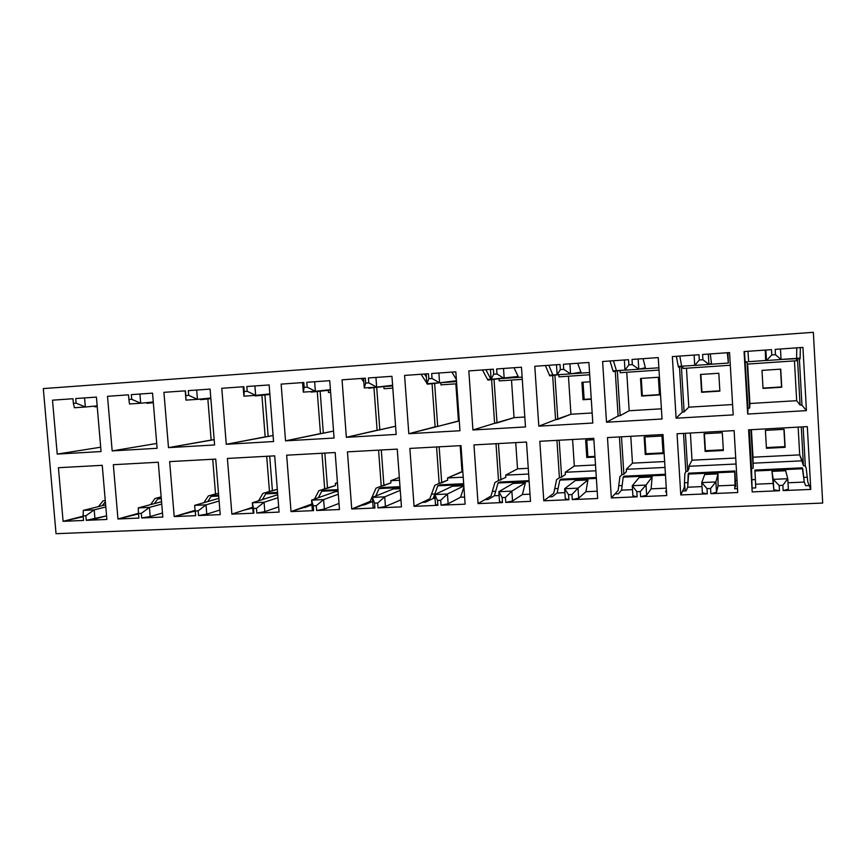 <?xml version="1.0" encoding="UTF-8"?>
<svg xmlns="http://www.w3.org/2000/svg" width="866" height="866" viewBox="0 0 866 866"><rect width="100%" height="100%" fill="white"/><g stroke="black" fill="none" stroke-linecap="round" stroke-linejoin="round"><path stroke-width="1.3" d="M813.347 332.306L822.7 503.059L813.347 332.306L43.3 388.585L813.347 332.306M781.543 386.94L763 388.109L781.749 387.232L780.547 369.154L781.543 386.94M763.022 388.412L781.749 387.232L780.731 369.143L761.993 370.388L763.022 388.412L761.993 370.388L780.731 369.143L781.749 387.232L763.022 388.412M784.899 446.629L766.399 447.57L784.899 446.629L785.126 447.332L783.925 429.352L784.899 446.629M766.442 448.296L785.126 447.332L784.12 429.341L765.414 430.359L766.442 448.296L765.414 430.359L784.12 429.341L785.126 447.332L766.442 448.296M805.629 485.707L809.234 485.555L807.837 482.081L806.138 467.943L807.837 482.081L810.782 489.409L807.318 426.613L748.592 429.839L752.186 491.91L749.285 429.796L751.526 468.625L753.193 468.095L753.03 463.202L802.241 460.82L799.697 454.877L798.149 427.111L799.697 454.877L752.987 457.194L799.697 454.877L803.442 465.713L802.241 460.82L753.03 463.202L752.987 457.194L753.193 468.095L750.974 429.709L753.193 468.095L751.526 468.625L752.186 491.91L779.487 490.741L773.825 489.799L771.985 471.375L785.657 470.736L787.768 478.714L788.363 489.171L783.145 490.589L810.782 489.409L809.234 485.555L805.629 485.707L804.254 482.07L805.629 485.707M751.396 429.677L752.987 457.194L751.396 429.677M747.618 364.066L749.891 403.502L796.677 400.687L794.458 360.895L796.677 400.687L800.065 405.007L797.489 358.654L800.087 358.816L800.357 347.602L800.087 358.816L799.361 358.589L801.948 405.136L806.43 410.636L802.934 347.418L775.178 349.377L775.471 354.703L771.801 354.952L771.498 349.637L744.067 351.564L747.683 414.045L748.04 408.319L744.5 351.531L748.04 408.319L747.683 414.045L806.43 410.636L801.948 405.136L800.065 405.007L796.677 400.687L749.891 403.502L747.618 364.066M754.914 470.054L802.349 467.835L804.254 482.07L802.717 468.744L754.935 470.985L754.914 470.054L755.617 484.213L754.935 470.985L802.717 468.744L802.349 467.835L754.914 470.054M755.715 487.883L755.617 484.213L772.883 483.455L755.617 484.213L755.715 487.883L752.186 488.034L755.715 487.883M803.15 426.841L805.326 466.081L806.138 467.943L805.326 466.081L803.442 465.713L801.288 426.938L803.442 465.713L805.326 466.081L803.15 426.841M787.995 482.784L804.254 482.07L787.995 482.784M771.985 471.375L773.825 489.799L771.985 471.375L773.23 479.363L787.768 478.714L785.657 470.736L771.985 471.375M773.825 489.799L779.487 490.741L779.183 485.48L773.23 479.363L773.825 489.799M787.768 478.714L773.23 479.363L779.183 485.48L782.853 485.317L787.768 478.714L782.853 485.317L783.145 490.589L788.363 489.171L787.768 478.714M796.774 347.851L796.59 358.383L797.489 358.654L781.067 359.444L796.59 358.383L796.774 347.851M748.635 361.663L747.964 351.282L748.635 361.663L766.41 360.451L748.635 361.663M796.677 360.743L747.315 364.088L747.174 361.717L749.891 403.502L749.718 407.983L748.04 408.319L749.718 407.983L747.077 362.096L745.388 362.269L747.174 361.717L745.236 361.847L747.174 361.717L747.315 364.088L796.677 360.743L796.547 358.394L796.677 360.743M800.108 358.102L796.59 358.351L800.108 358.102M765.62 359.531L765.284 350.07L765.62 359.531L766.475 360.516L765.88 350.026L766.475 360.516L765.62 359.531M800.065 405.007L801.948 405.136L799.361 358.589L797.489 358.654L800.065 405.007M780.472 348.998L781.067 359.52L766.475 360.516L771.801 354.952L766.475 360.516L781.067 359.52L775.471 354.703L781.067 359.52L780.472 348.998M734.606 488.792L737.518 488.673L734.606 488.792L735.05 485.122L718.044 485.88L716.507 492.256L715.901 481.94L701.763 482.579L702.38 492.862L707.316 493.826L702.38 492.862L701.763 482.579L707.002 488.63L701.763 482.579L704.697 474.503L718.011 473.886L718.044 485.88L735.05 485.122L734.606 488.792M487.872 380.087L497.517 378.864L494.031 379.351L497.019 422.933L514.047 417.661L511.503 380.077L514.047 417.661L494.605 423.301L491.607 379.579L487.872 380.087L482.449 369.955L487.872 380.087M490.892 379.211L487.526 379.449L490.892 379.211M499.238 380.91L499.087 378.767L499.238 380.91L522.274 379.34L499.238 380.91M549.748 375.876L557.607 374.772L554.9 375.195L557.812 419.339L570.943 414.24L568.453 376.212L570.943 414.24L555.571 419.696L552.649 375.411L549.748 375.876L545.396 365.528L549.748 375.876M552.854 374.989L549.477 375.216L552.854 374.989M558.96 376.862L558.819 374.686L558.96 376.862L589.703 374.772L558.96 376.862M613.236 371.546L619.731 370.453L617.328 370.94L620.153 415.648L629.181 410.744L626.757 372.261L629.181 410.744L620.153 415.648L618.097 416.005L615.261 371.146L613.236 371.546L610.01 360.981L613.236 371.546M616.419 370.648L613.031 370.875L616.419 370.648M620.186 372.705L620.034 370.442L620.186 372.705L659.015 370.074L620.186 372.705M678.392 367.108L682.646 366.166L681.369 366.578L684.108 411.859L688.806 407.172L686.457 368.212L688.806 407.172L684.108 411.859L682.235 412.205L679.474 366.762L678.392 367.108L676.357 356.316L678.392 367.108M681.661 366.188L678.262 366.426L681.661 366.188L679.81 356.078L681.661 366.231L694.738 365.344L681.661 366.231M682.949 368.451L682.809 366.156L682.949 368.451L730.298 365.246L682.949 368.451M727.321 352.733L728.36 363.049L727.905 352.7L728.36 363.049L709.102 364.359L728.36 363.049L727.321 352.733M616.43 370.68L613.453 360.743L616.43 370.68L624.992 370.096L616.43 370.68M552.865 375.021L548.827 365.29L552.865 375.021L557.141 374.729L552.865 375.021M490.914 379.254L485.858 369.717L490.914 379.254M733.199 414.89L729.562 352.581L702.586 354.475L702.9 359.726L708.929 364.445L708.312 354.075L708.929 364.445L702.9 359.726L699.317 359.975L694.738 365.409L708.929 364.445L711.462 363.244L710.25 353.934L711.462 363.244L708.929 364.445L694.738 365.409L699.317 359.975L699.003 354.724L672.352 356.597L676.097 418.202L682.235 412.205L676.097 418.202L733.199 414.89L676.097 418.202L672.352 356.597L699.003 354.724L699.317 359.975L702.9 359.726L702.586 354.475L729.562 352.581L733.199 414.89M694.121 355.071L694.738 365.409L694.121 355.071M732.604 404.541L688.806 407.172L732.604 404.541M677.05 433.758L680.773 494.951L684.281 487.536L684.854 473.626L685.84 471.732L683.512 433.411L685.84 471.732L684.854 473.626L684.281 487.536L680.773 494.951L707.316 493.826L707.002 488.63L710.564 488.478L715.901 481.94L710.564 488.478L710.878 493.674L716.507 492.256L710.878 493.674L737.735 492.527L734.119 430.629L677.05 433.758L734.119 430.629L737.735 492.527L710.878 493.674L710.564 488.478L707.002 488.63L707.316 493.826L680.773 494.951L677.05 433.758M702.001 486.584L687.701 487.222L686.045 490.903L682.614 491.054L686.045 490.903L687.701 487.222L688.654 473.172L734.855 470.996L735.05 485.122L734.725 471.927L688.189 474.103L687.701 487.222L702.001 486.584M607.477 437.579L611.331 497.918L618.162 490.459L619.904 476.679L621.82 474.763L619.417 436.929L621.82 474.763L619.904 476.679L618.162 490.459L611.331 497.918L637.149 496.813L632.905 495.839L637.149 496.813L636.824 491.704L632.267 485.707L632.905 495.839L632.267 485.707L636.824 491.704L640.288 491.552L646.014 485.079L632.267 485.707L639.151 477.556L652.12 476.95L651.124 488.835L646.642 495.255L646.014 485.079L640.288 491.552L640.613 496.673L646.642 495.255L640.613 496.673L666.733 495.558L662.977 434.537L607.477 437.579L662.977 434.537L666.733 495.558L640.613 496.673L640.288 491.552L636.824 491.704L637.149 496.813L611.331 497.918L607.477 437.579M632.516 489.658L621.572 490.134L618.259 493.847L614.914 493.999L618.259 493.847L621.572 490.134L623.174 477.144L624.083 476.203L665.424 474.254L624.083 476.203L623.174 477.144L621.572 490.134L632.516 489.658M666.279 488.164L651.124 488.835L666.279 488.164M666.495 491.758L665.521 491.801L666.409 490.286L665.521 491.801L666.495 491.758M662.025 419.014L658.247 357.593L632.018 359.433L632.342 364.608L638.783 369.23L638.155 359.011L638.783 369.23L632.342 364.608L628.868 364.857L624.992 370.172L638.783 369.23L645.343 367.769L643.092 358.654L645.343 367.769L638.783 369.23L624.992 370.172L628.868 364.857L628.543 359.682L602.617 361.501L606.503 422.229L618.097 416.005L606.503 422.229L662.025 419.014L606.503 422.229L602.617 361.501L628.543 359.682L628.868 364.857L632.342 364.608L632.018 359.433L658.247 357.593L662.025 419.014M624.354 359.975L624.992 370.172L624.354 359.975M661.397 408.817L629.181 410.744L661.397 408.817M525.478 426.938L521.462 367.206L496.64 368.959L496.987 373.982L504.185 378.41L503.514 368.472L504.185 378.41L496.987 373.982L493.696 374.22L491.119 379.308L518.171 376.472L513.993 367.736L518.171 376.472L504.185 378.41L491.119 379.308L493.696 374.22L493.349 369.187L468.82 370.908L472.923 429.98L494.605 423.301L472.923 429.98L525.478 426.938L472.923 429.98L468.82 370.908L493.349 369.187L493.696 374.22L496.987 373.982L496.64 368.959L521.462 367.206L525.478 426.938M490.448 369.392L491.119 379.308L490.448 369.392M524.818 417.011L514.047 417.661L524.818 417.011M473.962 444.908L478.054 503.611L491 496.066L494.919 482.535L498.535 480.587L496.012 443.695L498.535 480.587L494.919 482.535L491 496.066L478.054 503.611L502.496 502.561L499.52 501.566L502.496 502.561L502.15 497.593L498.838 491.704L499.52 501.566L498.838 491.704L502.15 497.593L505.43 497.452L511.86 491.119L498.838 491.704L513.029 483.423L525.348 482.849L522.436 494.518L512.531 501.003L511.86 491.119L505.43 497.452L505.766 502.421L512.531 501.003L505.766 502.421L530.49 501.371L526.496 442.028L473.962 444.908L526.496 442.028L530.49 501.371L505.766 502.421L505.43 497.452L502.15 497.593L502.496 502.561L478.054 503.611L473.962 444.908M499.108 495.547L494.389 495.753L488.013 499.509L484.852 499.65L488.013 499.509L494.389 495.753L498.037 483.001L499.79 482.037L529.104 480.662L499.79 482.037L498.037 483.001L494.389 495.753L499.108 495.547M530.014 494.183L522.436 494.518L530.014 494.183M539.81 441.292L543.783 500.797L553.753 493.295L556.622 479.645L559.404 477.707L556.935 440.35L559.404 477.707L556.622 479.645L553.753 493.295L543.783 500.797L568.897 499.725L565.303 498.74L568.897 499.725L568.572 494.692L564.643 488.738L565.303 498.74L564.643 488.738L568.572 494.692L571.939 494.54L578.023 488.143L564.643 488.738L575.284 480.533L587.927 479.937L585.936 491.715L578.683 498.166L578.023 488.143L571.939 494.54L572.264 499.585L578.683 498.166L572.264 499.585L597.67 498.502L593.795 438.337L539.81 441.292L593.795 438.337L597.67 498.502L572.264 499.585L571.939 494.54L568.572 494.692L568.897 499.725L543.783 500.797L539.81 441.292M564.903 492.646L557.163 492.981L552.27 496.716L549.022 496.857L552.27 496.716L557.163 492.981L559.804 480.11L561.157 479.158L596.317 477.502L561.157 479.158L559.804 480.11L557.163 492.981L564.903 492.646M597.204 491.217L585.936 491.715L597.204 491.217M592.809 423.03L588.912 362.464L563.398 364.261L563.734 369.36L570.564 373.885L569.915 363.807L570.564 373.885L563.734 369.36L560.356 369.598L557.141 374.805L570.564 373.885L580.934 372.174L577.698 363.255L580.934 372.174L570.564 373.885L557.141 374.805L560.356 369.598L560.021 364.499L534.798 366.275L538.804 426.159L555.571 419.696L538.804 426.159L592.809 423.03L538.804 426.159L534.798 366.275L560.021 364.499L560.356 369.598L563.734 369.36L563.398 364.261L588.912 362.464L592.809 423.03M556.481 364.748L557.141 374.805L556.481 364.748M592.16 412.974L570.943 414.24L592.16 412.974M465.118 504.164L461.004 445.622L465.118 504.164L441.043 505.192L440.697 500.277L437.503 500.418L437.86 505.322L414.056 506.339L409.867 448.426L461.004 445.622L409.867 448.426L414.056 506.339L437.86 505.322L437.503 500.418L440.697 500.277L441.043 505.192L465.118 504.164M459.965 430.738L455.83 371.828L459.965 430.738L408.806 433.704L404.584 375.422L428.475 373.744L428.822 378.713L432.026 378.485L431.679 373.517L455.83 371.828L431.679 373.517L432.026 378.485L428.822 378.713L428.475 373.744L404.584 375.422L408.806 433.704L459.965 430.738M735.732 486.692L734.855 470.996L735.732 486.692M505.831 477.382L498.535 480.587L505.831 477.382L505.679 475.142L517.522 468.842L515.735 442.613L517.522 468.842L505.679 475.142L528.65 474.038L505.679 475.142L505.831 477.382M498.426 443.565L500.927 480.035L498.426 443.565M528.271 468.311L517.522 468.842L528.271 468.311M565.39 474.525L561.623 477.155L559.404 477.707L561.623 477.155L565.39 474.525L565.238 472.262L574.32 466.027L572.588 439.495L574.32 466.027L565.238 472.262L595.884 470.79L565.238 472.262L565.39 474.525M559.187 440.231L561.623 477.155L559.187 440.231M595.516 464.977L574.32 466.027L595.516 464.977M626.421 471.613L623.866 474.211L621.82 474.763L623.866 474.211L626.421 471.613L626.28 469.318L632.472 463.148L630.784 436.302L632.472 463.148L626.28 469.318L665.001 467.445L626.28 469.318L626.421 471.613M621.496 436.81L623.866 474.211L621.496 436.81M664.644 461.556L632.472 463.148L664.644 461.556M689 468.614L687.701 471.191L685.84 471.732L687.701 471.191L689 468.614L688.86 466.298L692.01 460.203L690.375 433.032L692.01 460.203L688.86 466.298L736.078 464.014L688.86 466.298L689 468.614M685.407 433.303L687.701 471.191L685.407 433.303M735.721 458.038L692.01 460.203L735.721 458.038M494.605 423.301L497.019 422.933L494.031 379.351L491.607 379.579L494.605 423.301M555.571 419.696L557.812 419.339L554.9 375.195L552.649 375.411L555.571 419.696M591.272 399.204L583.034 399.724L581.909 382.339L590.157 381.798L581.909 382.339L583.034 399.724L591.262 398.912L584.149 399.356L583.045 382.263L584.149 399.356L583.034 399.724L591.272 399.204M618.097 416.005L620.153 415.648L617.328 370.94L615.261 371.146L618.097 416.005M659.448 394.918L641.609 396.043L640.504 378.453L658.366 377.273L659.448 394.918L658.366 377.273L640.504 378.453L641.609 396.043L659.427 394.615L642.345 395.697L641.273 378.399L642.345 395.697L641.609 396.043L659.448 394.918M682.235 412.205L684.108 411.859L681.369 366.578L679.474 366.762L682.235 412.205M719.863 391.129L701.59 392.276L700.518 374.469L718.812 373.257L719.863 391.129L718.812 373.257L700.518 374.469L701.59 392.276L719.841 390.815L701.925 391.941L700.886 374.448L701.59 392.276L719.863 391.129M658.874 367.79L639.249 369.122L658.874 367.79M589.551 372.521L571.289 373.766L589.551 372.521M522.133 377.121L505.159 378.28L522.133 377.121M704.697 474.503L701.763 482.579L715.901 481.94L718.011 473.886L704.697 474.503M718.011 473.886L715.901 481.94L716.507 492.256L718.044 485.88L718.011 473.886M722.309 432.719L723.359 450.493L705.119 451.424L704.058 433.714L722.309 432.719L704.058 433.714L705.119 451.424L723.359 450.493L722.309 432.719M665.478 475.163L623.174 477.144L665.478 475.163M639.151 477.556L632.267 485.707L646.014 485.079L652.12 476.95L639.151 477.556M652.12 476.95L646.014 485.079L646.642 495.255L651.124 488.835L652.12 476.95M644.152 436.984L661.981 436.009L663.053 453.567L645.246 454.488L644.152 436.984L645.246 454.488L663.053 453.567L661.981 436.009L644.152 436.984M529.158 481.539L498.037 483.001L529.158 481.539M513.029 483.423L498.838 491.704L511.86 491.119L525.348 482.849L513.029 483.423M525.348 482.849L511.86 491.119L512.531 501.003L522.436 494.518L525.348 482.849M596.382 478.4L559.804 480.11L596.382 478.4M575.284 480.533L564.643 488.738L578.023 488.143L587.927 479.937L575.284 480.533M587.927 479.937L578.023 488.143L578.683 498.166L585.936 491.715L587.927 479.937M595.007 457.053L586.78 457.475L585.654 440.177L593.892 439.722L585.654 440.177L586.78 457.475L595.007 457.053M734.725 471.927L734.855 470.996L688.654 473.172L688.189 474.103L734.725 471.927M704.415 433.693L705.433 450.699L723.316 449.779L705.433 450.699L705.119 451.424L704.415 433.693M644.91 436.94L645.96 453.741L663.01 452.875L645.96 453.741L645.246 454.488L645.96 453.741L644.91 436.94M586.791 440.112L587.862 456.718L594.964 456.36L587.862 456.718L586.78 457.475L587.862 456.718L586.791 440.112M685.255 490.946L684.454 483.412L685.255 490.946M328.301 390.35L328.463 392.482L330.617 392.341L328.463 392.482L328.301 390.35M383.876 386.561L384.039 388.715L392.807 388.12L384.039 388.715L383.876 386.561M440.783 382.675L440.946 384.861L456.674 383.79L440.946 384.861L440.783 382.675L456.512 381.603L440.794 382.675M43.3 388.585L56.041 533.694L822.7 503.059L56.041 533.694L43.3 388.585M365.311 378.182L365.668 383.086L368.786 382.869L368.429 377.966L391.952 376.309L396.184 434.429L346.357 437.319L342.048 379.828L365.311 378.182L342.048 379.828L346.357 437.319L396.184 434.429L391.952 376.309L368.429 377.966L368.786 382.869L365.668 383.086L365.311 378.182M397.256 449.118L401.467 506.881L378.02 507.877L377.663 503.027L374.556 503.168L374.913 508.006L351.737 509.002L347.45 451.857L397.256 449.118L347.45 451.857L351.737 509.002L374.913 508.006L374.556 503.168L377.663 503.027L378.02 507.877L401.467 506.881L397.256 449.118M339.472 509.522L316.642 510.496L316.274 505.712L313.243 505.852L313.611 510.626L291.03 511.59L286.646 455.191L335.164 452.528L339.472 509.522L335.164 452.528L286.646 455.191L291.03 511.59L313.611 510.626L313.243 505.852L316.274 505.712L316.642 510.496L339.472 509.522M334.07 438.034L285.542 440.848L281.136 384.103L303.793 382.512L304.161 387.34L307.192 387.134L306.824 382.296L329.74 380.683L334.07 438.034L329.74 380.683L306.824 382.296L307.192 387.134L304.161 387.34L303.793 382.512L281.136 384.103L285.542 440.848L334.07 438.034M106.875 519.448L86.243 520.336L85.853 515.79L83.114 515.909L83.515 520.444L63.099 521.321L58.412 467.716L102.242 465.313L106.875 519.448L102.242 465.313L58.412 467.716L63.099 521.321L83.515 520.444L83.114 515.909L85.853 515.79L86.243 520.336L106.875 519.448M101.062 451.543L57.221 454.087L52.501 400.179L72.971 398.739L73.372 403.329L76.111 403.134L75.721 398.544L96.407 397.093L101.062 451.543L96.407 397.093L75.721 398.544L76.111 403.134L73.372 403.329L72.971 398.739L52.501 400.179L57.221 454.087L101.062 451.543M214.595 444.962L168.491 447.635L163.923 392.341L185.443 390.837L185.833 395.535L188.712 395.34L188.333 390.631L210.092 389.094L214.595 444.962L210.092 389.094L188.333 390.631L188.712 395.34L185.833 395.535L185.443 390.837L163.923 392.341L168.491 447.635L214.595 444.962M220.213 514.61L198.531 515.541L198.152 510.875L195.272 511.005L195.651 515.66L174.196 516.58L169.649 461.61L215.731 459.088L220.213 514.61L215.731 459.088L169.649 461.61L174.196 516.58L195.651 515.66L195.272 511.005L198.152 510.875L198.531 515.541L220.213 514.61M113.338 464.706L158.272 462.238L162.83 517.067L141.688 517.965L141.299 513.365L138.495 513.484L138.885 518.085L117.96 518.983L113.338 464.706L117.96 518.983L138.885 518.085L138.495 513.484L141.299 513.365L141.688 517.965L162.83 517.067L158.272 462.238L113.338 464.706M157.114 448.296L112.169 450.905L107.514 396.314L128.504 394.831L128.893 399.475L131.708 399.28L131.318 394.636L152.535 393.142L157.114 448.296L152.535 393.142L131.318 394.636L131.708 399.28L128.893 399.475L128.504 394.831L107.514 396.314L112.169 450.905L157.114 448.296M243.855 386.723L244.234 391.497L247.189 391.291L246.821 386.517L269.142 384.948L273.559 441.541L226.264 444.29L221.783 388.282L243.855 386.723L221.783 388.282L226.264 444.29L273.559 441.541L269.142 384.948L246.821 386.517L247.189 391.291L244.234 391.497L243.855 386.723M231.871 514.112L227.401 458.439L274.684 455.852L279.079 512.098L256.823 513.051L256.455 508.331L253.5 508.461L253.879 513.181L231.871 514.112L252.699 507.303L231.871 514.112L253.879 513.181L253.5 508.461L256.455 508.331L256.823 513.051L279.079 512.098L274.684 455.852L227.401 458.439L231.871 514.112M748.592 429.839L807.318 426.613L810.782 489.409L783.145 490.589L782.853 485.317L779.183 485.48L779.487 490.741L752.186 491.91L748.592 429.839M744.067 351.564L771.498 349.637L771.801 354.952L775.471 354.703L775.178 349.377L802.934 347.418L806.43 410.636L747.683 414.045L744.067 351.564M459.272 420.952L408.806 433.704L435.133 426.819L432.058 383.638L438.889 382.869L434.645 383.4L437.698 426.44L458.45 420.995L455.852 383.855L458.45 420.995L459.272 420.952M464.62 497.073L460.55 497.246L448.144 503.774L441.043 505.192L448.144 503.774L447.451 494.01L440.697 500.277L447.451 494.01L434.775 494.583L437.503 500.418L434.775 494.583L435.468 504.315L437.86 505.322L435.468 504.315L434.775 494.583L447.451 494.01L448.144 503.774L460.55 497.246L463.916 487.006L460.55 497.246L464.62 497.073M462.823 471.548L447.538 477.956L463.223 477.198L447.538 477.956L447.69 480.165L447.538 477.956L462 471.591L460.182 445.665L462 471.591L462.823 471.548M399.518 480.273L390.772 480.695L390.934 482.882L390.772 480.695L399.323 477.458L390.772 480.695L399.518 480.273M337.491 483.271L335.337 483.369L335.499 485.523L335.337 483.369L337.491 483.271M372.196 496.846L373.917 496.759L372.196 496.846M431.517 494.172L434.819 494.021L431.517 494.172M492.343 491.423L495.666 491.282L492.343 491.423M554.738 488.619L558.094 488.467L554.738 488.619M618.757 485.729L622.134 485.577L618.757 485.729M684.476 482.763L687.875 482.611L684.476 482.763M735.386 480.468L737.031 480.392L735.386 480.468M751.959 479.721L755.379 479.569L751.959 479.721M803.713 477.393L807.253 477.231L803.713 477.393M94.643 406.674L97.209 406.425L94.643 406.674M94.881 406.858L97.219 406.641L94.881 406.858L93.993 406.176L94.881 406.858M146.7 402.993L153.293 402.354L146.7 402.993M147.068 403.307L153.325 402.69L147.068 403.307L146.322 402.679L147.068 403.307M200.111 399.313L206.768 398.641L200.111 399.313M200.501 399.67L210.86 398.663L200.501 399.67L199.884 399.107L200.501 399.67M254.81 395.535L259.605 395.037L254.81 395.535M255.21 395.935L269.878 394.452L264.909 394.972L268.168 436.475L273.093 435.533L226.264 444.29L265.169 436.865L261.9 395.242L254.723 395.437L255.21 395.935M310.84 391.659L312.009 391.529L310.84 391.659M311.251 392.125L327.391 390.414L320.139 391.205L323.332 433.206L333.54 431.084L285.542 440.848L320.463 433.595L317.259 391.464L310.807 391.616L311.251 392.125M368.667 388.206L383.075 386.615L376.699 387.351L379.828 429.861L395.589 426.224L346.357 437.319L377.111 430.25L373.96 387.6L368.277 387.687L368.667 388.206M427.523 384.201L432.058 383.638L427.187 383.67L427.523 384.201M257.981 395.145L269.867 394.344L257.981 395.145M203.207 398.89L210.839 398.371L203.207 398.89M149.721 402.538L153.293 402.3L149.721 402.538M426.375 376.948L424.492 374.025L426.375 376.948M435.046 498.372L433.206 498.459L425.423 502.226L422.337 502.367L414.056 506.339L429.828 498.762L434.754 485.361L439.159 483.39L436.572 446.964L439.159 483.39L434.754 485.361L429.828 498.762L422.337 502.367L425.423 502.226L433.206 498.459L437.795 485.815L439.95 484.841L463.678 483.726L439.95 484.841L437.795 485.815L463.743 484.603L437.795 485.815L433.206 498.459L435.046 498.372M426.808 383.097L421.093 374.264L426.808 383.097M426.159 373.906L426.851 383.692L428.822 378.713L426.851 383.692L439.571 382.826L432.026 378.485L439.571 382.826L438.878 373.019L439.571 382.826L426.851 383.692L426.159 373.906M258.566 500.808L262.885 493.414L269.456 491.412L266.696 456.285L269.456 491.412L262.885 493.414L258.566 500.808M278.668 506.87L264.812 511.644L256.823 513.051L264.812 511.644L264.076 502.258L256.455 508.331L264.076 502.258L252.342 502.778L253.5 508.461L252.342 502.778L253.089 512.142L253.879 513.181L253.089 512.142L252.342 502.778L264.076 502.258L264.812 511.644L278.668 506.87M252.764 508.082L244.125 510.106L252.764 508.082M243.151 386.777L243.898 396.173L244.234 391.497L243.898 396.173L255.654 395.372L247.189 391.291L255.654 395.372L254.907 385.944L255.654 395.372L243.898 396.173L243.151 386.777M156.714 443.457L112.169 450.905L156.714 443.457M129.51 403.978L128.893 399.475L129.51 403.978L140.693 403.22L131.708 399.28L140.693 403.22L139.924 394.03L140.693 403.22L129.51 403.978M162.494 513.029L150.175 516.558L141.688 517.965L150.175 516.558L149.407 507.411L141.299 513.365L149.407 507.411L138.257 507.909L138.495 513.484L138.257 507.909L149.407 507.411L150.175 516.558L162.494 513.029M138.528 513.928L117.96 518.983L138.484 513.311L132.541 514.956L138.528 513.928M150.587 504.618L155.014 498.47L161.152 496.878L155.014 498.47L150.587 504.618M219.845 510.052L206.768 514.133L198.531 515.541L206.768 514.133L206.021 504.867L198.152 510.875L206.021 504.867L194.59 505.376L195.651 515.66L194.59 505.376L206.021 504.867L206.768 514.133L219.845 510.052M195.045 511.059L174.196 516.58L194.991 510.366L187.651 512.564L195.045 511.059M203.932 502.67L208.305 495.969L215.526 493.956L212.722 459.251L215.526 493.956L208.305 495.969L203.932 502.67M214.173 439.668L168.491 447.635L211.163 440.058L207.84 398.923L211.163 440.058L214.173 439.668M185.216 390.847L185.984 400.124L185.833 395.535L185.984 400.124L197.448 399.345L188.712 395.34L197.448 399.345L196.69 390.046L197.448 399.345L185.984 400.124L185.216 390.847M100.694 447.202L57.221 454.087L100.694 447.202M74.422 407.745L73.372 403.329L74.422 407.745L85.333 406.998L76.111 403.134L85.333 406.998L84.554 397.927L85.333 406.998L74.422 407.745M106.572 515.844L86.243 520.336L94.968 518.929L94.188 509.89L85.853 515.79L94.188 509.89L83.309 510.388L83.114 515.909L83.309 510.388L94.188 509.89L94.968 518.929L106.572 515.844M83.19 516.721L63.099 521.321L83.136 516.158L78.752 517.294L83.19 516.721M98.475 506.61L102.946 500.916L105.241 500.353L102.946 500.916L98.475 506.61M302.57 382.599L303.306 392.125L304.161 387.34L303.306 392.125L315.376 391.302L307.192 387.134L315.376 391.302L314.639 381.744L315.376 391.302L303.306 392.125L302.57 382.599M339.007 503.427L324.349 509.089L316.642 510.496L324.349 509.089L323.624 499.574L316.274 505.712L323.624 499.574L311.587 500.115L313.243 505.852L311.587 500.115L312.312 509.598L313.611 510.626L312.312 509.598L311.587 500.115L323.624 499.574L324.349 509.089L339.007 503.427M311.955 504.91L291.03 511.59L311.89 504.012L302.039 507.595L304.973 507.465L311.955 504.91M314.52 499.076L318.785 490.795L324.674 488.803L321.968 453.254L324.674 488.803L318.785 490.795L314.52 499.076M400.958 499.877L385.435 506.458L378.02 507.877L385.435 506.458L384.731 496.835L377.663 503.027L384.731 496.835L372.38 497.387L374.556 503.168L372.38 497.387L373.094 506.989L374.913 508.006L373.094 506.989L372.38 497.387L384.731 496.835L385.435 506.458L400.958 499.877M372.683 501.457L351.737 509.002L370.183 501.392L376.06 488.11L381.224 486.129L378.572 450.147L381.224 486.129L376.06 488.11L370.183 501.392L361.414 505.008L364.424 504.878L372.683 501.457M363.558 378.312L364.272 387.957L365.668 383.086L364.272 387.957L376.656 387.113L368.786 382.869L376.656 387.113L375.941 377.435L376.656 387.113L364.272 387.957L363.558 378.312M363.817 381.819L361.274 378.474L363.817 381.819M102.253 505.668L105.36 501.695L102.253 505.668M154.386 503.601L157.753 498.913L161.249 497.993L157.753 498.913L154.386 503.601M207.764 501.566L211.109 496.413L214.638 495.417L211.109 496.413L207.764 501.566M262.42 499.585L265.743 493.858L268.958 492.873L265.743 493.858L262.42 499.585M308.166 505.441L307.766 506.437L308.166 505.441M318.407 497.701L321.708 491.239L324.577 490.253L321.708 491.239L318.407 497.701M364.532 503.731L364.131 504.889L364.532 503.731M375.779 496.012L379.037 488.565L381.56 487.58L379.037 488.565L375.779 496.012M381.3 449.995L383.919 485.577L390.934 482.882L381.224 486.129L383.919 485.577L381.3 449.995M337.437 482.665L335.337 483.369L337.437 482.665M324.837 453.091L327.51 488.24L335.499 485.523L324.674 488.803L327.51 488.24L324.837 453.091M269.705 456.122L272.422 490.849L277.304 489.355L269.456 491.412L272.422 490.849L269.705 456.122M218.503 493.425L215.526 493.956L218.503 493.425M439.149 446.824L441.714 482.838L447.69 480.165L439.159 483.39L441.714 482.838L439.149 446.824M425.671 502.107L425.585 500.808L425.671 502.107M486.779 499.563L486.703 498.567L486.779 499.563M265.169 436.865L268.168 436.475L264.909 394.972L261.9 395.242L265.169 436.865M320.463 433.595L323.332 433.206L320.139 391.205L317.259 391.464L320.463 433.595M377.111 430.25L379.828 429.861L376.699 387.351L373.96 387.6L377.111 430.25M435.133 426.819L437.698 426.44L434.645 383.4L432.058 383.638L435.133 426.819M451.922 372.099L456.382 379.644L451.922 372.099M392.644 385.955L378.096 386.95L392.644 385.955M391.4 376.353L392.017 377.219L391.4 376.353M317.032 391.118L330.455 390.209L317.032 391.118M463.84 485.945L447.451 494.01L463.84 485.945M452.323 486.248L463.819 485.718L452.323 486.248L434.775 494.583L452.323 486.248M456.458 380.726L439.571 382.826L456.458 380.726M277.607 493.306L265.743 493.858L277.607 493.306M277.954 497.755L264.076 502.258L277.954 497.755M277.715 494.724L252.342 502.778L277.715 494.724M269.835 393.911L255.654 395.372L269.835 393.911M153.271 401.997L140.693 403.22L153.271 401.997M161.314 498.74L157.753 498.913L161.314 498.74M161.758 504.066L149.407 507.411L161.758 504.066M161.552 501.685L138.257 507.909L161.552 501.685M218.719 496.056L211.109 496.413L218.719 496.056M219.12 501.003L206.021 504.867L219.12 501.003M218.903 498.34L194.59 505.376L218.903 498.34M210.806 398.014L197.448 399.345L210.806 398.014M97.154 405.883L85.333 406.998L97.154 405.883M105.804 506.967L94.188 509.89L105.804 506.967M105.62 504.835L83.309 510.388L105.62 504.835M330.411 389.668L315.376 391.302L330.411 389.668M338.032 490.481L321.708 491.239L338.032 490.481M335.358 491.693L338.119 491.563L335.358 491.693L311.587 500.115L335.358 491.693M338.314 494.237L323.624 499.574L338.314 494.237M393.121 489.009L400.135 488.684L393.121 489.009L372.38 497.387L393.121 489.009M400.839 498.361L400.211 499.909L400.839 498.361M400.06 487.58L379.037 488.565L400.06 487.58M400.254 490.373L384.731 496.835L400.254 490.373M392.601 385.283L376.656 387.113L392.601 385.283M218.654 495.233L214.638 495.417L218.654 495.233M277.542 492.462L268.958 492.873L277.542 492.462M337.967 489.626L324.577 490.253L337.967 489.626M399.995 486.714L381.56 487.58L399.995 486.714"/></g></svg>

